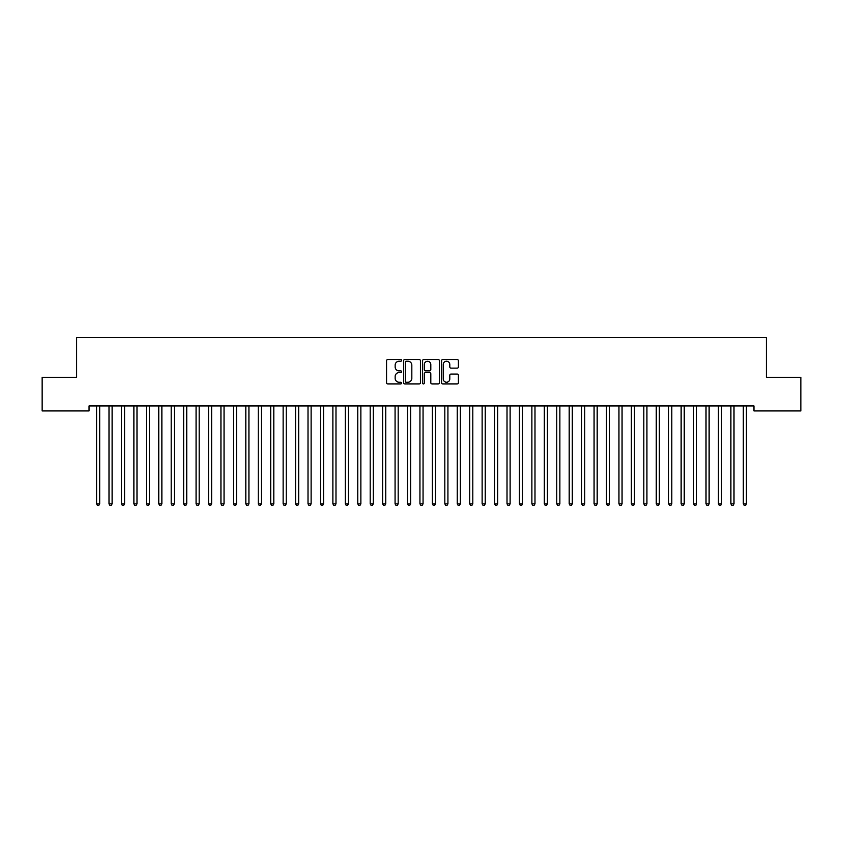 <?xml version="1.0" encoding="UTF-8"?>
<svg xmlns="http://www.w3.org/2000/svg" width="843" height="843" viewBox="0 0 843 843"><rect width="100%" height="100%" fill="white"/><g stroke="black" fill="none" stroke-linecap="round" stroke-linejoin="round"><path stroke-width="1.26" d="M401.605 360.382A0.854 0.854 0 0 0 400.741 359.529L387.769 359.529A1.222 1.222 0 0 0 386.558 360.751L386.558 382.722A1.222 1.222 0 0 0 387.769 383.944L400.741 383.944A0.854 0.854 0 0 0 401.605 383.091A0.854 0.854 0 0 0 400.741 382.237L399.066 382.237A3.909 3.909 0 0 1 395.156 378.328L395.156 376.494A3.909 3.909 0 0 1 399.066 372.595L400.741 372.595A0.854 0.854 0 0 0 401.605 371.742A0.854 0.854 0 0 0 400.741 370.878L399.066 370.878A3.909 3.909 0 0 1 395.156 366.979L395.156 365.145A3.909 3.909 0 0 1 399.066 361.236L400.741 361.236A0.854 0.854 0 0 0 401.605 360.382M457.18 368.138A1.222 1.222 0 0 0 458.402 366.916L458.402 360.751A1.222 1.222 0 0 0 457.18 359.529L442.775 359.529A1.222 1.222 0 0 0 441.553 360.751L441.553 382.722A1.222 1.222 0 0 0 442.775 383.944L457.18 383.944A1.222 1.222 0 0 0 458.402 382.722L458.402 375.272A1.222 1.222 0 0 0 457.18 374.06L451.016 374.06A1.222 1.222 0 0 0 449.793 375.272L449.793 378.971A3.267 3.267 0 0 1 446.527 382.237A3.267 3.267 0 0 1 443.26 378.971L443.26 364.503A3.267 3.267 0 0 1 446.527 361.236A3.267 3.267 0 0 1 449.793 364.503L449.793 366.916A1.222 1.222 0 0 0 451.016 368.138L457.18 368.138M753.958 405.936L89.042 405.936L89.042 410.92L42.15 410.92L42.15 377.337L76.608 377.337L76.608 337.537L766.392 337.537L766.392 377.337L800.85 377.337L800.85 410.92L753.958 410.92L753.958 405.936M420.436 360.751A1.222 1.222 0 0 0 419.213 359.529L404.809 359.529A1.222 1.222 0 0 0 403.586 360.751L403.586 382.722A1.222 1.222 0 0 0 404.809 383.944L419.213 383.944A1.222 1.222 0 0 0 420.436 382.722L420.436 360.751M423.787 359.529L438.191 359.529A1.222 1.222 0 0 1 439.414 360.751L439.414 382.722A1.222 1.222 0 0 1 438.191 383.944L432.027 383.944A1.222 1.222 0 0 1 430.805 382.722L430.805 373.807A1.222 1.222 0 0 0 429.593 372.595L425.494 372.595A1.222 1.222 0 0 0 424.282 373.807L424.282 383.091A0.854 0.854 0 0 1 423.418 383.944A0.854 0.854 0 0 1 422.564 383.091L422.564 360.751A1.222 1.222 0 0 1 423.787 359.529M406.147 361.236A0.854 0.854 0 0 0 405.293 362.09L405.293 381.384A0.854 0.854 0 0 0 406.147 382.237L407.917 382.237A3.909 3.909 0 0 0 411.827 378.328L411.827 365.145A3.909 3.909 0 0 0 407.917 361.236L406.147 361.236M430.805 364.566A3.267 3.267 0 0 0 427.538 361.299A3.267 3.267 0 0 0 424.282 364.566L424.282 369.666A1.222 1.222 0 0 0 425.494 370.878L429.593 370.878A1.222 1.222 0 0 0 430.805 369.666L430.805 364.566M96.471 406.126A1.243 1.243 0 0 1 96.566 406.589A1.243 1.243 0 0 0 96.471 406.126L96.397 405.936M99.843 405.936L99.769 406.126A1.243 1.243 0 0 0 99.674 406.589L99.674 503.851L96.566 503.851L96.566 406.589M99.674 503.851L98.736 505.463L97.493 505.463L96.566 503.851M112.108 406.589A1.243 1.243 0 0 1 112.203 406.126A1.243 1.243 0 0 0 112.108 406.589L112.108 503.851L109 503.851L109 406.589A1.243 1.243 0 0 0 108.916 406.126A1.243 1.243 0 0 1 109 406.589M121.35 406.126A1.243 1.243 0 0 1 121.445 406.589A1.243 1.243 0 0 0 121.35 406.126L121.276 405.936M112.108 503.851L111.181 505.463L109.938 505.463L109 503.851M124.711 405.936L124.638 406.126A1.243 1.243 0 0 0 124.553 406.589L124.553 503.851L121.445 503.851L121.445 406.589M124.553 503.851L123.615 505.463L122.372 505.463L121.445 503.851M133.784 406.126A1.243 1.243 0 0 1 133.879 406.589A1.243 1.243 0 0 0 133.784 406.126L133.71 405.936M146.229 406.126A1.243 1.243 0 0 1 146.313 406.589A1.243 1.243 0 0 0 146.229 406.126L146.155 405.936M137.156 405.936L137.082 406.126A1.243 1.243 0 0 0 136.987 406.589L136.987 503.851L133.879 503.851L133.879 406.589M136.987 503.851L136.05 505.463L134.806 505.463L133.879 503.851M149.59 405.936L149.517 406.126A1.243 1.243 0 0 0 149.422 406.589L149.422 503.851L146.313 503.851L146.313 406.589M149.422 503.851L148.494 505.463L147.251 505.463L146.313 503.851M158.663 406.126A1.243 1.243 0 0 1 158.758 406.589A1.243 1.243 0 0 0 158.663 406.126L158.589 405.936M162.025 405.936L161.951 406.126A1.243 1.243 0 0 0 161.867 406.589L161.867 503.851L158.758 503.851L158.758 406.589M161.867 503.851L160.929 505.463L159.685 505.463L158.758 503.851M174.301 406.589A1.243 1.243 0 0 1 174.396 406.126A1.243 1.243 0 0 0 174.301 406.589L174.301 503.851L171.192 503.851L171.192 406.589A1.243 1.243 0 0 0 171.097 406.126A1.243 1.243 0 0 1 171.192 406.589M174.301 503.851L173.363 505.463L172.12 505.463L171.192 503.851M183.542 406.126A1.243 1.243 0 0 1 183.626 406.589A1.243 1.243 0 0 0 183.542 406.126L183.468 405.936M195.976 406.126A1.243 1.243 0 0 1 196.071 406.589A1.243 1.243 0 0 0 195.976 406.126L195.903 405.936M211.614 406.589A1.243 1.243 0 0 1 211.709 406.126A1.243 1.243 0 0 0 211.614 406.589L211.614 503.851L208.506 503.851L208.506 406.589A1.243 1.243 0 0 0 208.411 406.126A1.243 1.243 0 0 1 208.506 406.589M220.855 406.126A1.243 1.243 0 0 1 220.94 406.589A1.243 1.243 0 0 0 220.855 406.126L220.782 405.936M236.493 406.589A1.243 1.243 0 0 1 236.577 406.126A1.243 1.243 0 0 0 236.493 406.589L236.493 503.851L233.385 503.851L233.385 406.589A1.243 1.243 0 0 0 233.29 406.126A1.243 1.243 0 0 1 233.385 406.589M248.927 406.589A1.243 1.243 0 0 1 249.012 406.126A1.243 1.243 0 0 0 248.927 406.589L248.927 503.851L245.819 503.851L245.819 406.589A1.243 1.243 0 0 0 245.724 406.126A1.243 1.243 0 0 1 245.819 406.589M258.169 406.126A1.243 1.243 0 0 1 258.253 406.589A1.243 1.243 0 0 0 258.169 406.126L258.095 405.936M273.806 406.589A1.243 1.243 0 0 1 273.891 406.126A1.243 1.243 0 0 0 273.806 406.589L273.806 503.851L270.698 503.851L270.698 406.589A1.243 1.243 0 0 0 270.603 406.126A1.243 1.243 0 0 1 270.698 406.589M286.241 406.589A1.243 1.243 0 0 1 286.325 406.126A1.243 1.243 0 0 0 286.241 406.589L286.241 503.851L283.132 503.851L283.132 406.589A1.243 1.243 0 0 0 283.037 406.126A1.243 1.243 0 0 1 283.132 406.589M298.675 406.589A1.243 1.243 0 0 1 298.77 406.126A1.243 1.243 0 0 0 298.675 406.589L298.675 503.851L295.566 503.851L295.566 406.589A1.243 1.243 0 0 0 295.482 406.126A1.243 1.243 0 0 1 295.566 406.589M311.12 406.589A1.243 1.243 0 0 1 311.204 406.126A1.243 1.243 0 0 0 311.12 406.589L311.12 503.851L308.011 503.851L308.011 406.589A1.243 1.243 0 0 0 307.916 406.126A1.243 1.243 0 0 1 308.011 406.589M323.554 406.589A1.243 1.243 0 0 1 323.638 406.126A1.243 1.243 0 0 0 323.554 406.589L323.554 503.851L320.445 503.851L320.445 406.589A1.243 1.243 0 0 0 320.351 406.126A1.243 1.243 0 0 1 320.445 406.589M335.988 406.589A1.243 1.243 0 0 1 336.083 406.126A1.243 1.243 0 0 0 335.988 406.589L335.988 503.851L332.88 503.851L332.88 406.589A1.243 1.243 0 0 0 332.795 406.126A1.243 1.243 0 0 1 332.88 406.589M348.433 406.589A1.243 1.243 0 0 1 348.517 406.126A1.243 1.243 0 0 0 348.433 406.589L348.433 503.851L345.314 503.851L345.314 406.589A1.243 1.243 0 0 0 345.23 406.126A1.243 1.243 0 0 1 345.314 406.589M360.867 406.589A1.243 1.243 0 0 1 360.952 406.126A1.243 1.243 0 0 0 360.867 406.589L360.867 503.851L357.759 503.851L357.759 406.589A1.243 1.243 0 0 0 357.664 406.126A1.243 1.243 0 0 1 357.759 406.589M373.301 406.589A1.243 1.243 0 0 1 373.396 406.126A1.243 1.243 0 0 0 373.301 406.589L373.301 503.851L370.193 503.851L370.193 406.589A1.243 1.243 0 0 0 370.109 406.126A1.243 1.243 0 0 1 370.193 406.589M385.746 406.589A1.243 1.243 0 0 1 385.831 406.126A1.243 1.243 0 0 0 385.746 406.589L385.746 503.851L382.627 503.851L382.627 406.589A1.243 1.243 0 0 0 382.543 406.126A1.243 1.243 0 0 1 382.627 406.589M398.181 406.589A1.243 1.243 0 0 1 398.265 406.126A1.243 1.243 0 0 0 398.181 406.589L398.181 503.851L395.072 503.851L395.072 406.589A1.243 1.243 0 0 0 394.977 406.126A1.243 1.243 0 0 1 395.072 406.589M410.615 406.589A1.243 1.243 0 0 1 410.71 406.126A1.243 1.243 0 0 0 410.615 406.589L410.615 503.851L407.506 503.851L407.506 406.589A1.243 1.243 0 0 0 407.422 406.126A1.243 1.243 0 0 1 407.506 406.589M423.06 406.589A1.243 1.243 0 0 1 423.144 406.126A1.243 1.243 0 0 0 423.06 406.589L423.06 503.851L419.94 503.851L419.94 406.589A1.243 1.243 0 0 0 419.856 406.126A1.243 1.243 0 0 1 419.94 406.589M435.494 406.589A1.243 1.243 0 0 1 435.578 406.126A1.243 1.243 0 0 0 435.494 406.589L435.494 503.851L432.385 503.851L432.385 406.589A1.243 1.243 0 0 0 432.29 406.126A1.243 1.243 0 0 1 432.385 406.589M447.928 406.589A1.243 1.243 0 0 1 448.023 406.126A1.243 1.243 0 0 0 447.928 406.589L447.928 503.851L444.819 503.851L444.819 406.589A1.243 1.243 0 0 0 444.735 406.126A1.243 1.243 0 0 1 444.819 406.589M460.373 406.589A1.243 1.243 0 0 1 460.457 406.126A1.243 1.243 0 0 0 460.373 406.589L460.373 503.851L457.254 503.851L457.254 406.589A1.243 1.243 0 0 0 457.169 406.126A1.243 1.243 0 0 1 457.254 406.589M472.807 406.589A1.243 1.243 0 0 1 472.891 406.126A1.243 1.243 0 0 0 472.807 406.589L472.807 503.851L469.699 503.851L469.699 406.589A1.243 1.243 0 0 0 469.604 406.126A1.243 1.243 0 0 1 469.699 406.589M485.241 406.589A1.243 1.243 0 0 1 485.336 406.126A1.243 1.243 0 0 0 485.241 406.589L485.241 503.851L482.133 503.851L482.133 406.589A1.243 1.243 0 0 0 482.048 406.126A1.243 1.243 0 0 1 482.133 406.589M497.686 406.589A1.243 1.243 0 0 1 497.77 406.126A1.243 1.243 0 0 0 497.686 406.589L497.686 503.851L494.567 503.851L494.567 406.589A1.243 1.243 0 0 0 494.483 406.126A1.243 1.243 0 0 1 494.567 406.589M510.12 406.589A1.243 1.243 0 0 1 510.205 406.126A1.243 1.243 0 0 0 510.12 406.589L510.12 503.851L507.012 503.851L507.012 406.589A1.243 1.243 0 0 0 506.917 406.126A1.243 1.243 0 0 1 507.012 406.589M522.555 406.589A1.243 1.243 0 0 1 522.649 406.126A1.243 1.243 0 0 0 522.555 406.589L522.555 503.851L519.446 503.851L519.446 406.589A1.243 1.243 0 0 0 519.362 406.126A1.243 1.243 0 0 1 519.446 406.589M534.989 406.589A1.243 1.243 0 0 1 535.084 406.126A1.243 1.243 0 0 0 534.989 406.589L534.989 503.851L531.88 503.851L531.88 406.589A1.243 1.243 0 0 0 531.796 406.126A1.243 1.243 0 0 1 531.88 406.589M547.434 406.589A1.243 1.243 0 0 1 547.518 406.126A1.243 1.243 0 0 0 547.434 406.589L547.434 503.851L544.325 503.851L544.325 406.589A1.243 1.243 0 0 0 544.23 406.126A1.243 1.243 0 0 1 544.325 406.589M559.868 406.589A1.243 1.243 0 0 1 559.963 406.126A1.243 1.243 0 0 0 559.868 406.589L559.868 503.851L556.759 503.851L556.759 406.589A1.243 1.243 0 0 0 556.675 406.126A1.243 1.243 0 0 1 556.759 406.589M572.302 406.589A1.243 1.243 0 0 1 572.397 406.126A1.243 1.243 0 0 0 572.302 406.589L572.302 503.851L569.194 503.851L569.194 406.589A1.243 1.243 0 0 0 569.109 406.126A1.243 1.243 0 0 1 569.194 406.589M584.747 406.589A1.243 1.243 0 0 1 584.831 406.126A1.243 1.243 0 0 0 584.747 406.589L584.747 503.851L581.638 503.851L581.638 406.589A1.243 1.243 0 0 0 581.544 406.126A1.243 1.243 0 0 1 581.638 406.589M597.181 406.589A1.243 1.243 0 0 1 597.276 406.126A1.243 1.243 0 0 0 597.181 406.589L597.181 503.851L594.073 503.851L594.073 406.589A1.243 1.243 0 0 0 593.988 406.126A1.243 1.243 0 0 1 594.073 406.589M609.615 406.589A1.243 1.243 0 0 1 609.71 406.126A1.243 1.243 0 0 0 609.615 406.589L609.615 503.851L606.507 503.851L606.507 406.589A1.243 1.243 0 0 0 606.423 406.126A1.243 1.243 0 0 1 606.507 406.589M622.06 406.589A1.243 1.243 0 0 1 622.145 406.126A1.243 1.243 0 0 0 622.06 406.589L622.06 503.851L618.952 503.851L618.952 406.589A1.243 1.243 0 0 0 618.857 406.126A1.243 1.243 0 0 1 618.952 406.589M634.494 406.589A1.243 1.243 0 0 1 634.589 406.126A1.243 1.243 0 0 0 634.494 406.589L634.494 503.851L631.386 503.851L631.386 406.589A1.243 1.243 0 0 0 631.291 406.126A1.243 1.243 0 0 1 631.386 406.589M186.904 405.936L186.83 406.126A1.243 1.243 0 0 0 186.735 406.589L186.735 503.851L183.626 503.851L183.626 406.589M186.735 503.851L185.808 505.463L184.564 505.463L183.626 503.851M199.338 405.936L199.264 406.126A1.243 1.243 0 0 0 199.18 406.589L199.18 503.851L196.071 503.851L196.071 406.589M199.18 503.851L198.242 505.463L196.999 505.463L196.071 503.851M211.614 503.851L210.676 505.463L209.433 505.463L208.506 503.851M224.217 405.936L224.143 406.126A1.243 1.243 0 0 0 224.048 406.589L224.048 503.851L220.94 503.851L220.94 406.589M224.048 503.851L223.121 505.463L221.878 505.463L220.94 503.851M236.493 503.851L235.555 505.463L234.312 505.463L233.385 503.851M248.927 503.851L247.99 505.463L246.746 505.463L245.819 503.851M261.53 405.936L261.456 406.126A1.243 1.243 0 0 0 261.362 406.589L261.362 503.851L258.253 503.851L258.253 406.589M261.362 503.851L260.434 505.463L259.191 505.463L258.253 503.851M273.806 503.851L272.869 505.463L271.625 505.463L270.698 503.851M286.241 503.851L285.303 505.463L284.059 505.463L283.132 503.851M298.675 503.851L297.748 505.463L296.504 505.463L295.566 503.851M311.12 503.851L310.182 505.463L308.938 505.463L308.011 503.851M323.554 503.851L322.616 505.463L321.373 505.463L320.445 503.851M335.988 503.851L335.061 505.463L333.817 505.463L332.88 503.851M348.433 503.851L347.495 505.463L346.252 505.463L345.314 503.851M360.867 503.851L359.929 505.463L358.686 505.463L357.759 503.851M373.301 503.851L372.374 505.463L371.131 505.463L370.193 503.851M385.746 503.851L384.808 505.463L383.565 505.463L382.627 503.851M398.181 503.851L397.243 505.463L395.999 505.463L395.072 503.851M410.615 503.851L409.687 505.463L408.444 505.463L407.506 503.851M423.06 503.851L422.122 505.463L420.878 505.463L419.94 503.851M435.494 503.851L434.556 505.463L433.313 505.463L432.385 503.851M447.928 503.851L447.001 505.463L445.757 505.463L444.819 503.851M460.373 503.851L459.435 505.463L458.192 505.463L457.254 503.851M472.807 503.851L471.869 505.463L470.626 505.463L469.699 503.851M485.241 503.851L484.314 505.463L483.071 505.463L482.133 503.851M497.686 503.851L496.748 505.463L495.505 505.463L494.567 503.851M510.12 503.851L509.183 505.463L507.939 505.463L507.012 503.851M522.555 503.851L521.627 505.463L520.384 505.463L519.446 503.851M534.989 503.851L534.062 505.463L532.818 505.463L531.88 503.851M547.434 503.851L546.496 505.463L545.252 505.463L544.325 503.851M559.868 503.851L558.941 505.463L557.697 505.463L556.759 503.851M572.302 503.851L571.375 505.463L570.131 505.463L569.194 503.851M584.747 503.851L583.809 505.463L582.566 505.463L581.638 503.851M597.181 503.851L596.254 505.463L595.01 505.463L594.073 503.851M609.615 503.851L608.688 505.463L607.445 505.463L606.507 503.851M622.06 503.851L621.122 505.463L619.879 505.463L618.952 503.851M634.494 503.851L633.567 505.463L632.324 505.463L631.386 503.851M646.929 406.589A1.243 1.243 0 0 1 647.024 406.126A1.243 1.243 0 0 0 646.929 406.589L646.929 503.851L643.82 503.851L643.82 406.589A1.243 1.243 0 0 0 643.736 406.126A1.243 1.243 0 0 1 643.82 406.589M646.929 503.851L646.001 505.463L644.758 505.463L643.82 503.851M659.374 406.589A1.243 1.243 0 0 1 659.458 406.126A1.243 1.243 0 0 0 659.374 406.589L659.374 503.851L656.265 503.851L656.265 406.589A1.243 1.243 0 0 0 656.17 406.126A1.243 1.243 0 0 1 656.265 406.589M659.374 503.851L658.436 505.463L657.192 505.463L656.265 503.851M668.604 406.126A1.243 1.243 0 0 1 668.699 406.589A1.243 1.243 0 0 0 668.604 406.126L668.541 405.936M671.976 405.936L671.903 406.126A1.243 1.243 0 0 0 671.808 406.589L671.808 503.851L668.699 503.851L668.699 406.589M671.808 503.851L670.88 505.463L669.637 505.463L668.699 503.851M684.242 406.589A1.243 1.243 0 0 1 684.337 406.126A1.243 1.243 0 0 0 684.242 406.589L684.242 503.851L681.133 503.851L681.133 406.589A1.243 1.243 0 0 0 681.049 406.126A1.243 1.243 0 0 1 681.133 406.589M684.242 503.851L683.315 505.463L682.071 505.463L681.133 503.851M696.687 406.589A1.243 1.243 0 0 1 696.771 406.126A1.243 1.243 0 0 0 696.687 406.589L696.687 503.851L693.578 503.851L693.578 406.589A1.243 1.243 0 0 0 693.483 406.126A1.243 1.243 0 0 1 693.578 406.589M696.687 503.851L695.749 505.463L694.506 505.463L693.578 503.851M705.918 406.126A1.243 1.243 0 0 1 706.012 406.589A1.243 1.243 0 0 0 705.918 406.126L705.844 405.936M709.29 405.936L709.216 406.126A1.243 1.243 0 0 0 709.121 406.589L709.121 503.851L706.012 503.851L706.012 406.589M709.121 503.851L708.194 505.463L706.95 505.463L706.012 503.851M721.555 406.589A1.243 1.243 0 0 1 721.65 406.126A1.243 1.243 0 0 0 721.555 406.589L721.555 503.851L718.447 503.851L718.447 406.589A1.243 1.243 0 0 0 718.362 406.126A1.243 1.243 0 0 1 718.447 406.589M721.555 503.851L720.628 505.463L719.385 505.463L718.447 503.851M730.797 406.126A1.243 1.243 0 0 1 730.892 406.589A1.243 1.243 0 0 0 730.797 406.126L730.723 405.936M734.158 405.936L734.084 406.126A1.243 1.243 0 0 0 734 406.589L734 503.851L730.892 503.851L730.892 406.589M734 503.851L733.062 505.463L731.819 505.463L730.892 503.851M746.434 406.589A1.243 1.243 0 0 1 746.529 406.126A1.243 1.243 0 0 0 746.434 406.589L746.434 503.851L743.326 503.851L743.326 406.589A1.243 1.243 0 0 0 743.231 406.126A1.243 1.243 0 0 1 743.326 406.589M746.434 503.851L745.507 505.463L744.264 505.463L743.326 503.851"/></g></svg>
